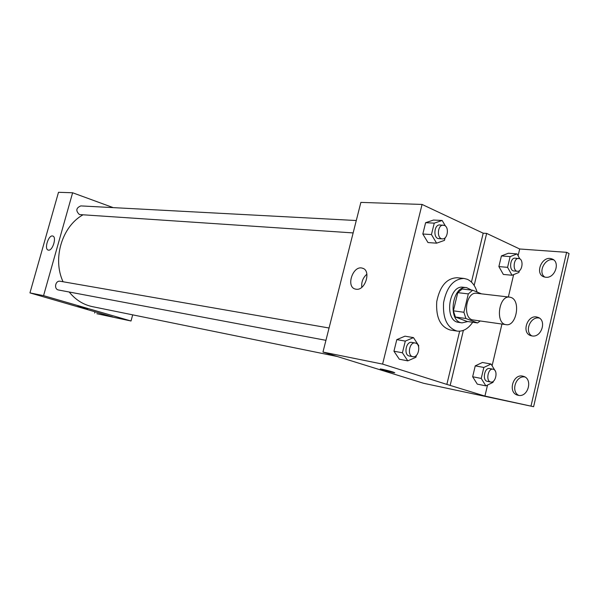 <?xml version="1.0" encoding="UTF-8"?>
<svg xmlns="http://www.w3.org/2000/svg" width="599" height="599" viewBox="0 0 599 599"><rect width="100%" height="100%" fill="white"/><g stroke="black" fill="none" stroke-linecap="round" stroke-linejoin="round"><path stroke-width="0.9" d="M511.194 297.523C521.07 300.953 516.256 326.769 506.118 324.651C495.036 323.812 498.75 295.12 509.674 297.126L511.194 297.523M506.118 324.651L473.247 319.978C462.173 319.11 465.775 291.309 476.692 293.285L509.674 297.126M477.515 322.943L466.995 321.431L455.39 317.006L453.383 310.829L457.771 292.656L468.313 293.892L463.896 312.266L465.902 318.496L477.515 322.943L480.233 320.967M481.484 293.847L472.686 290.216L468.313 293.892M457.771 292.656L462.136 289.017L472.686 290.216M471.54 290.088L466.606 287.64C452.088 285.057 447.348 321.678 462.054 322.868L467.812 321.543M462.054 322.868L458.594 322.359C443.896 321.169 448.614 284.667 463.132 287.25L466.606 287.64M453.383 310.829L463.896 312.266M455.39 317.006L465.902 318.496M472.701 322.255C468.223 328.791 463.042 331.741 457.149 331.097C447.176 327.975 442.654 318.466 443.582 302.57C446.727 286.973 453.518 278.924 463.955 278.438L467.265 279.291C471.855 281.365 475.127 285.618 477.089 292.035M457.149 331.097L450.313 330.034C440.347 326.919 435.817 317.47 436.731 301.686C439.861 286.195 446.644 278.206 457.074 277.726L463.955 278.438M459.643 331.21L446.854 384.401L484.928 396.074L533.612 406.706L423.583 383.278L322.966 352.062L382.596 364.102L446.854 384.401M322.966 352.062L360.875 202.395L422.063 204.439L483.198 233.198L471.443 282.092M422.063 204.439L382.596 364.102M445.469 226.1L442.159 220.469L433.511 220.05L425.612 222.693L422.819 234.014L427.978 242.558L436.604 243.172L444.465 240.379L445.094 237.796M418.544 346.589L418.761 345.713L413.482 337.619L404.984 336.181L396.8 339.626L393.947 351.209L399.323 359.22L407.799 360.86L415.938 357.266L416.395 355.387M483.198 233.198L486.65 233.4L519.692 248.989L566.609 252.329L569.05 253.534L533.612 406.706M356.098 289.227L355.282 289.062C345.601 286.816 353.036 264.968 362.395 268.18C371.567 270.194 365.353 291.002 356.098 289.227M382.611 369.328C389.919 371.013 393.917 372.151 394.614 372.743C392.914 372.78 378.141 368.849 380.455 368.969L382.611 369.328M366.895 274.155C362.957 277.681 361.257 282.069 361.796 287.31M380.283 368.999C379.863 369.321 393.139 372.788 394.614 372.735L394.786 372.705M486.65 233.4L474.161 285.438M566.609 252.329L531.043 405.875M544.82 277.112C537.535 272.343 545.157 257.345 553.611 259.876M518.734 395.392C510.558 391.364 515.941 375.236 524.874 376.981M531.83 335.904C524.073 331.479 530.624 315.92 539.347 318.091M463.371 330.386L450.238 385.105M495.036 370.586L491.03 364.035L482.435 362.477L475.247 365.862L472.656 376.749L477.291 384.124L485.871 385.868L493.022 382.342L493.262 381.323M519.797 258.828L517.079 253.901L508.364 253.235L501.415 255.923L498.877 266.57L503.332 274.424L512.033 275.255L518.944 272.448L519.348 270.733M519.692 248.989L518.098 255.743M513.643 274.604L508.356 296.969M501.947 324.059L492.093 365.772M487.534 385.045L484.928 396.074M545.689 277.255L544.289 276.97C534.211 274.282 541.878 255.286 551.612 258.835C560.821 261.201 555.206 278.677 545.689 277.255M518.172 395.303L517.693 395.183C507.316 392.727 513.163 372.937 523.271 376.292C533.297 378.605 528.146 397.878 518.172 395.303M532.009 335.934L531.066 335.725C520.823 333.141 527.592 313.779 537.528 317.23C547.149 319.574 541.751 337.918 532.009 335.934M337.379 356.532L92.396 306.643C83.276 304.711 75.549 299.837 69.207 292.012M63.06 281.755C52.285 258.775 61.967 226.534 82.842 214.906M356.285 220.529L80.813 205.906C76.028 207.928 75.571 210.811 79.427 214.554L353.148 232.921M325.938 340.329L58.59 290.013C53.588 289.302 55.295 280.175 60.237 281.26L329.061 328.005M113.218 207.628L72.621 192.766L43.57 295.644L131.016 320.997L132.693 314.849M72.621 192.766L58.5 192.294L29.95 292.896L112.694 316.923L96.858 313.726L131.016 320.997M48.459 250.135L48.227 250.09C43.862 249.229 48.586 234.516 52.742 236.036C56.965 236.807 52.645 251.056 48.459 250.135M29.95 292.896L43.57 295.644M78.626 306.284L87.739 308.837L78.626 306.284M77.96 306.186L87.739 308.837M94.627 313.082L94.979 311.809M442.159 220.469L434.253 223.142L431.445 234.561L436.604 243.172M442.361 238.874L438.865 238.642C432.972 238.597 433.968 224.311 439.823 224.962L444.488 225.441C449.475 227.365 447.543 239.563 442.361 238.874C436.461 238.829 437.472 224.498 443.327 225.149M433.511 220.05L425.612 222.693L434.253 223.142M425.612 222.693L422.819 234.014L431.445 234.561M422.819 234.014L427.978 242.558M413.482 337.619L405.291 341.101L402.423 352.781L407.799 360.86M412.853 356.69L409.416 356.046C403.434 355.274 405.92 341.011 411.79 342.388L415.728 343.115C421.299 344.672 418.469 358.097 412.853 356.69C406.863 355.918 409.357 341.61 415.234 342.987M404.984 336.181L396.8 339.626L405.291 341.101M396.8 339.626L393.947 351.209L402.423 352.781M393.947 351.209L399.323 359.22M517.079 253.901L510.123 256.612L507.578 267.349L512.033 275.255M517.439 271.28L513.92 270.958C508.768 270.808 510.034 257.443 515.133 258.169L519.543 258.686C523.96 260.385 522.029 272.028 517.439 271.28C512.287 271.13 513.56 257.72 518.659 258.454M508.364 253.235L501.415 255.923L510.123 256.612M501.415 255.923L498.877 266.57L507.578 267.349M498.877 266.57L503.332 274.424M495.56 371.575L495.306 371.036M491.03 364.035L483.842 367.457L481.237 378.433L485.871 385.868M490.746 382.012L487.279 381.331C482.06 380.627 484.464 367.262 489.57 368.542L493.419 369.291C498.316 370.631 495.658 383.315 490.746 382.012C485.534 381.316 487.938 367.906 493.044 369.186M482.435 362.477L475.247 365.862L483.842 367.457M475.247 365.862L472.656 376.749L481.237 378.433M472.656 376.749L477.291 384.124M362.395 268.18L363.316 268.539M537.528 317.23L538.748 317.74M523.271 376.292L524.005 376.546M551.612 258.835L553.236 259.607"/></g></svg>
